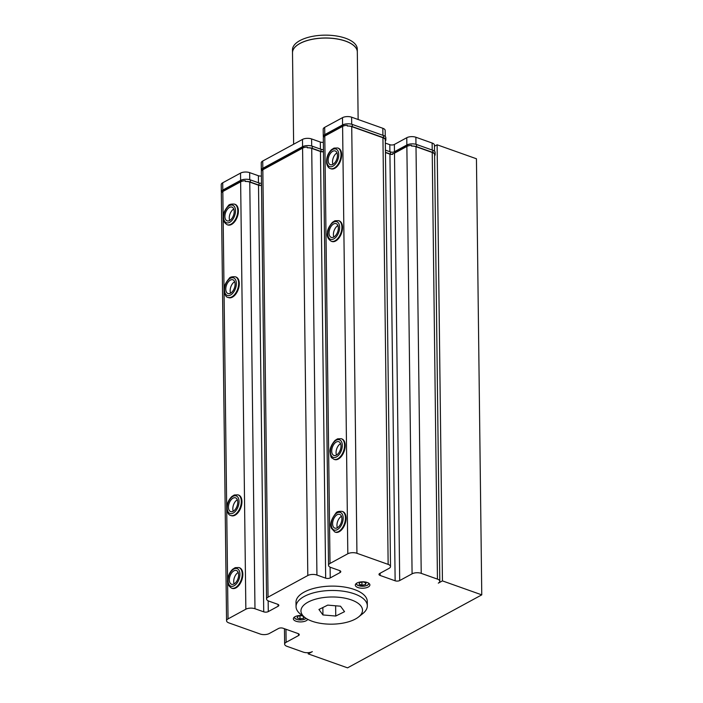 <?xml version="1.0" encoding="UTF-8"?>
<svg xmlns="http://www.w3.org/2000/svg" width="703" height="703" viewBox="0 0 703 703"><rect width="100%" height="100%" fill="white"/><g stroke="black" fill="none" stroke-linecap="round" stroke-linejoin="round"><path stroke-width="1.05" d="M221.893 192.183L221.893 191.884A6.485 2.865 -0.7 0 1 223.378 190.03L241.191 180.346A6.485 2.865 -0.7 0 1 245.285 179.291A6.485 2.865 -0.7 0 1 250.312 179.871L259.055 182.982A3.243 1.432 179.3 0 0 261.138 183.29A3.243 1.432 179.3 0 0 261.49 183.272A3.243 1.432 179.3 0 1 261.138 183.29M245.312 181.471A6.485 2.865 -0.7 0 1 250.338 182.051L259.082 185.161A3.243 1.432 179.3 0 0 261.164 185.469A3.243 1.432 -0.7 0 1 258.511 185.188L249.767 182.086A6.485 2.865 179.3 0 0 245.312 181.471L245.303 180.75A6.485 2.865 179.3 0 0 240.637 181.831L222.825 191.515A6.485 2.865 179.3 0 0 221.34 193.369L226.559 620.74A6.485 2.865 179.3 0 0 228.906 622.911L260.119 634.001A6.485 2.865 179.3 0 0 269.249 633.535L278.537 628.482A3.243 1.432 -0.7 0 1 283.098 628.245L298.081 633.57A3.243 1.432 -0.7 0 1 299.258 634.651A3.243 1.432 -0.7 0 1 298.511 635.574L286.121 642.314A6.485 2.865 179.3 0 0 284.636 644.168A6.485 2.865 179.3 0 0 286.991 646.329L303.221 652.103A6.485 2.865 179.3 0 0 312.343 651.628L308.213 653.878L308.195 652.683M261.507 184.696A3.243 1.432 -0.7 0 1 261.156 184.74L261.164 185.469M261.903 170.434L261.903 170.126A6.485 2.865 -0.7 0 1 263.388 168.272L303.142 146.655A6.485 2.865 -0.7 0 1 307.237 145.609A6.485 2.865 -0.7 0 1 312.264 146.189L320.999 149.291A3.243 1.432 179.3 0 0 323.09 149.598A3.243 1.432 179.3 0 0 323.442 149.59M307.264 147.788A6.485 2.865 -0.7 0 1 312.29 148.368L321.025 151.47A3.243 1.432 179.3 0 0 323.116 151.778A3.243 1.432 -0.7 0 1 320.463 151.505L311.719 148.395A6.485 2.865 179.3 0 0 307.264 147.788L307.255 147.059A6.485 2.865 179.3 0 0 302.589 148.14L262.834 169.757A6.485 2.865 179.3 0 0 261.349 171.611L266.569 598.991A6.485 2.865 179.3 0 0 268.924 601.153L277.659 604.264A3.243 1.432 -0.7 0 1 278.836 605.345A3.243 1.432 -0.7 0 1 278.089 606.267L268.282 611.601A3.243 1.432 -0.7 0 1 263.722 611.838L254.978 608.736A6.485 2.865 179.3 0 0 245.857 609.202L228.044 618.895A6.485 2.865 179.3 0 0 226.559 620.74M323.459 151.013A3.243 1.432 -0.7 0 1 323.108 151.057L323.116 151.778M323.855 136.742L323.855 136.444A6.485 2.865 -0.7 0 1 325.34 134.589L343.152 124.906A6.485 2.865 -0.7 0 1 347.247 123.851A6.485 2.865 -0.7 0 1 352.273 124.431L383.486 135.521A6.485 2.865 -0.7 0 1 385.833 137.691L385.859 139.871A6.485 2.865 -0.7 0 1 385.306 141.048M434.48 146.215L437.117 144.792L442.442 580.889L438.312 583.13A6.485 2.865 179.3 0 0 439.797 581.276A6.485 2.865 179.3 0 0 437.451 579.114L421.22 573.349A6.485 2.865 179.3 0 0 412.09 573.815L399.699 580.555A3.243 1.432 -0.7 0 1 395.139 580.792L380.156 575.467A3.243 1.432 -0.7 0 1 378.979 574.386A3.243 1.432 -0.7 0 1 379.725 573.455L389.023 568.402A6.485 2.865 179.3 0 0 390.508 566.548L385.297 139.897A6.485 2.865 179.3 0 0 382.942 137.735L351.728 126.637A6.485 2.865 179.3 0 0 347.273 126.03L347.264 125.301A6.485 2.865 179.3 0 0 342.598 126.382L324.786 136.074A6.485 2.865 179.3 0 0 323.301 137.92L328.521 565.3A6.485 2.865 179.3 0 0 330.867 567.47L339.611 570.572A3.243 1.432 -0.7 0 1 340.788 571.653A3.243 1.432 -0.7 0 1 340.041 572.585L330.234 577.919A3.243 1.432 -0.7 0 1 325.674 578.156L316.93 575.045A6.485 2.865 179.3 0 0 307.809 575.52L268.054 597.137A6.485 2.865 179.3 0 0 266.569 598.991M347.273 126.03A6.485 2.865 -0.7 0 1 352.3 126.61L383.513 137.7A6.485 2.865 -0.7 0 1 385.859 139.871M385.446 152.314L390.499 154.106A3.243 1.432 179.3 0 0 392.582 154.414A3.243 1.432 -0.7 0 1 389.928 154.142L385.446 152.551M385.42 150.134L390.473 151.927A3.243 1.432 179.3 0 0 392.555 152.235A3.243 1.432 179.3 0 0 395.033 151.69L407.424 144.959A6.485 2.865 -0.7 0 1 411.519 143.904A6.485 2.865 -0.7 0 1 416.545 144.484L432.776 150.249A6.485 2.865 -0.7 0 1 435.131 152.419L435.157 154.598A6.485 2.865 -0.7 0 1 434.797 155.556L434.595 155.671M439.797 581.276L434.586 154.625A6.485 2.865 179.3 0 0 432.231 152.463L416 146.699A6.485 2.865 179.3 0 0 411.545 146.083L411.536 145.363A6.485 2.865 179.3 0 0 406.87 146.444L394.48 153.175A3.243 1.432 -0.7 0 1 392.573 153.693L392.582 154.414M411.545 146.083A6.485 2.865 -0.7 0 1 416.571 146.663L432.802 152.437A6.485 2.865 -0.7 0 1 435.157 154.598M221.542 192.64A6.485 2.865 -0.7 0 1 221.322 191.91A6.485 2.865 -0.7 0 1 222.807 190.056L240.619 180.372A6.485 2.865 -0.7 0 1 245.285 179.291M261.551 170.882A6.485 2.865 -0.7 0 1 261.331 170.161A6.485 2.865 -0.7 0 1 262.817 168.307L302.571 146.69A6.485 2.865 -0.7 0 1 307.237 145.609M323.503 137.19A6.485 2.865 -0.7 0 1 323.283 136.47A6.485 2.865 -0.7 0 1 324.768 134.616L342.581 124.932A6.485 2.865 -0.7 0 1 347.247 123.851M392.555 152.235A3.243 1.432 179.3 0 0 394.462 151.725L406.852 144.985A6.485 2.865 -0.7 0 1 411.519 143.904M385.332 143.096L389.814 144.686A3.243 1.432 179.3 0 0 394.374 144.458L406.765 137.718A6.485 2.865 -0.7 0 1 415.886 137.243L432.117 143.017A6.485 2.865 -0.7 0 1 434.472 145.178L434.542 151.25M221.322 191.91L221.234 184.643A6.485 2.865 -0.7 0 1 222.719 182.789L240.531 173.105A6.485 2.865 -0.7 0 1 249.653 172.63L258.396 175.741A3.243 1.432 179.3 0 0 261.402 175.978M261.331 170.161L261.244 162.885A6.485 2.865 -0.7 0 1 262.729 161.031L302.483 139.422A6.485 2.865 -0.7 0 1 311.605 138.948L320.34 142.05A3.243 1.432 179.3 0 0 323.354 142.287M323.283 136.47L323.195 129.203A6.485 2.865 -0.7 0 1 324.681 127.348L342.493 117.665A6.485 2.865 -0.7 0 1 351.614 117.19L382.827 128.28A6.485 2.865 -0.7 0 1 385.174 130.45L385.253 136.523M293.634 144.229L292.51 52.76A32.408 14.306 -0.7 0 1 292.545 52.075A32.408 14.306 -0.7 0 1 325.524 38.059A32.408 14.306 -0.7 0 1 357.317 51.969L358.143 119.51M357.317 51.934A32.408 14.306 179.3 0 0 357.317 51.899A32.408 14.306 179.3 0 0 325.524 37.988A32.408 14.306 179.3 0 0 292.545 52.004A32.408 14.306 179.3 0 0 292.51 52.69A32.408 14.306 179.3 0 0 292.51 52.725M357.317 51.899L357.282 49.069A32.408 14.306 179.3 0 0 325.489 35.15A32.408 14.306 179.3 0 0 292.51 49.166A32.408 14.306 179.3 0 0 292.474 49.86L292.51 52.69M361.966 585.195L359.084 584.167L359.708 582.532L363.214 581.926L366.096 582.945L365.472 584.58L361.966 585.195L361.931 582.146M365.446 582.717L365.472 584.58M304.056 616.856L303.52 618.271L300.014 618.877L297.132 617.858L297.756 616.223L301.262 615.608L303.432 616.382M303.494 616.434L303.52 618.271M299.979 615.828L300.014 618.877M308.213 653.878L347.546 667.85L481.766 594.861L442.442 580.889M481.766 594.861L476.441 158.764L437.117 144.792M318.934 609.483L327.721 605.116L340.524 606.206L344.54 611.663L335.753 616.039L322.949 614.949L318.934 609.483M358.618 616.935L362.81 613.578A35.642 15.738 179.3 0 0 367.326 605.784A35.642 15.738 179.3 0 0 331.491 590.476A35.642 15.738 179.3 0 0 296.042 606.654A35.642 15.738 179.3 0 0 300.752 614.334L305.023 617.594A30.783 13.594 -0.7 0 1 331.57 596.988A30.783 13.594 -0.7 0 1 358.618 616.935A30.783 13.594 -0.7 0 1 325.261 623.93A30.783 13.594 -0.7 0 1 305.023 617.594M296.042 606.654L295.989 602.286A35.642 15.738 -0.7 0 1 331.438 586.117A35.642 15.738 -0.7 0 1 367.274 601.417L367.326 605.784M335.63 605.784L335.753 616.039M322.862 607.533L322.949 614.949M390.508 566.548A6.485 2.865 179.3 0 0 388.153 564.386L356.939 553.296A6.485 2.865 179.3 0 0 347.818 553.762L330.006 563.446A6.485 2.865 179.3 0 0 328.521 565.3M367.247 582.488A7.294 3.216 -0.7 0 1 369.892 584.922A7.294 3.216 -0.7 0 1 365.727 587.893A7.294 3.216 -0.7 0 1 357.959 587.541A7.294 3.216 -0.7 0 1 355.314 585.098A7.294 3.216 -0.7 0 1 359.479 582.137A7.294 3.216 -0.7 0 1 367.247 582.488M307.765 619.343A7.294 3.216 -0.7 0 1 296.007 621.224A7.294 3.216 -0.7 0 1 293.362 618.789A7.294 3.216 -0.7 0 1 302.343 615.547M238.212 572.444A7.294 4.2 -70.4 0 0 234.143 583.894M238.475 576.785A7.294 4.2 109.6 0 1 231.551 584.263A7.294 4.2 109.6 0 1 229.503 577.998A7.294 4.2 109.6 0 1 236.428 570.52A7.294 4.2 109.6 0 1 238.475 576.785M238.897 567.532L239.521 567.752A10.94 6.292 109.6 0 1 241.797 580.168A10.94 6.292 109.6 0 1 232.201 588.367L231.577 588.139A10.94 6.292 -70.4 0 0 241.173 579.94A10.94 6.292 -70.4 0 0 238.897 567.532L235.189 567.664L232.667 569.263C230.215 571.565 228.624 574.588 227.913 578.332C226.779 582.453 228 585.722 231.577 588.139M340.568 443.611A7.294 4.2 -70.4 0 0 336.5 455.069M340.99 446.563A7.294 4.2 109.6 0 1 333.916 455.439A7.294 4.2 109.6 0 1 331.719 450.561A7.294 4.2 109.6 0 1 338.793 441.695A7.294 4.2 109.6 0 1 340.99 446.563M341.263 438.698L341.886 438.927A10.94 6.292 109.6 0 1 344.154 451.335A10.94 6.292 109.6 0 1 334.566 459.534L333.943 459.314A10.94 6.292 -70.4 0 0 343.53 451.115A10.94 6.292 -70.4 0 0 341.263 438.698L337.554 438.839L335.032 440.43C331.552 444.498 329.9 448.189 330.059 451.493C331.069 459.138 331.131 457.047 333.943 459.314M337.018 152.885A7.294 4.2 -70.4 0 0 332.95 164.335M337.343 154.089A7.294 4.2 109.6 0 1 335.48 161.822A7.294 4.2 109.6 0 1 330.357 164.704A7.294 4.2 109.6 0 1 328.257 161.567A7.294 4.2 109.6 0 1 330.12 153.843A7.294 4.2 109.6 0 1 335.243 150.96A7.294 4.2 109.6 0 1 337.343 154.089M337.712 147.973L338.336 148.192A10.94 6.292 109.6 0 1 340.604 160.6A10.94 6.292 109.6 0 1 331.008 168.799L330.384 168.579A10.94 6.292 -70.4 0 0 339.98 160.381A10.94 6.292 -70.4 0 0 337.712 147.973L334.004 148.105L331.482 149.695C327.809 153.342 326.192 157.876 326.64 163.316C327.361 166.347 328.609 168.105 330.384 168.579M234.653 281.71A7.294 4.2 -70.4 0 0 231.674 284.979A7.294 4.2 -70.4 0 0 230.584 293.16M227.297 283.423A7.294 4.2 109.6 0 1 232.878 279.785A7.294 4.2 109.6 0 1 233.572 289.891A7.294 4.2 109.6 0 1 227.992 293.529A7.294 4.2 109.6 0 1 227.297 283.423M235.347 276.797L235.971 277.017A10.94 6.292 109.6 0 1 237.016 292.176A10.94 6.292 109.6 0 1 228.651 297.633L228.027 297.404A10.94 6.292 -70.4 0 0 236.384 291.947A10.94 6.292 -70.4 0 0 235.347 276.797C231.858 276.543 229.784 277.123 229.116 278.529C225.645 282.65 223.993 286.235 224.16 289.284C224.565 294.522 225.856 297.228 228.027 297.404M238.633 495.07A10.94 6.292 109.6 0 1 240.909 507.478A10.94 6.292 109.6 0 1 231.313 515.677L230.689 515.457A10.94 6.292 -70.4 0 0 240.277 507.258A10.94 6.292 -70.4 0 0 238.009 494.85L238.633 495.07M235.083 204.336A10.94 6.292 109.6 0 1 237.35 216.752A10.94 6.292 109.6 0 1 227.763 224.942L227.139 224.723A10.94 6.292 -70.4 0 0 236.726 216.524A10.94 6.292 -70.4 0 0 234.459 204.116L235.083 204.336M342.774 511.608A10.94 6.292 109.6 0 1 345.041 524.016A10.94 6.292 109.6 0 1 335.454 532.215L334.83 531.995A10.94 6.292 -70.4 0 0 344.417 523.797A10.94 6.292 -70.4 0 0 342.15 511.389L342.774 511.608M339.224 220.874A10.94 6.292 109.6 0 1 341.491 233.291A10.94 6.292 109.6 0 1 331.904 241.489L331.28 241.261A10.94 6.292 -70.4 0 0 340.867 233.062A10.94 6.292 -70.4 0 0 338.6 220.654L339.224 220.874M233.765 209.028A7.294 4.2 -70.4 0 0 229.696 220.478M224.951 215.382A7.294 4.2 109.6 0 1 231.99 207.104A7.294 4.2 109.6 0 1 234.143 212.57A7.294 4.2 109.6 0 1 227.104 220.847A7.294 4.2 109.6 0 1 224.951 215.382M337.906 225.566A7.294 4.2 -70.4 0 0 333.837 237.016M329.092 231.92A7.294 4.2 109.6 0 1 336.131 223.642A7.294 4.2 109.6 0 1 338.284 229.108A7.294 4.2 109.6 0 1 331.245 237.386A7.294 4.2 109.6 0 1 329.092 231.92M341.465 516.301A7.294 4.2 -70.4 0 0 337.387 527.751M332.958 526.02A7.294 4.2 109.6 0 1 334.224 517.812A7.294 4.2 109.6 0 1 339.681 514.376A7.294 4.2 109.6 0 1 341.526 516.468A7.294 4.2 109.6 0 1 340.261 524.684A7.294 4.2 109.6 0 1 334.804 528.12A7.294 4.2 109.6 0 1 332.958 526.02M237.324 499.763A7.294 4.2 -70.4 0 0 233.255 511.213M228.493 507.944A7.294 4.2 109.6 0 1 230.584 500.483A7.294 4.2 109.6 0 1 235.54 497.838A7.294 4.2 109.6 0 1 237.711 501.467A7.294 4.2 109.6 0 1 235.619 508.928A7.294 4.2 109.6 0 1 230.663 511.582A7.294 4.2 109.6 0 1 228.493 507.944M223.378 190.03L223.387 191.207M241.191 180.346L241.199 181.559M250.312 179.871L250.338 182.051M259.055 182.982L259.082 185.161M263.388 168.272L263.405 169.449M303.142 146.655L303.151 147.867M312.264 146.189L312.29 148.368M320.999 149.291L321.025 151.47M325.34 134.589L325.348 135.758M343.152 124.906L343.161 126.109M352.273 124.431L352.3 126.61M390.473 151.927L390.499 154.106M395.033 151.69L395.051 152.867M407.424 144.959L407.441 146.171M416.545 144.484L416.571 146.663M432.776 150.249L432.802 152.437M383.486 135.521L383.513 137.7M389.814 144.686L389.901 151.725M394.374 144.458L394.462 151.725M406.765 137.718L406.852 144.985M415.886 137.243L415.974 144.3M432.117 143.017L432.204 150.047M222.719 182.789L222.807 190.056M240.531 173.105L240.619 180.372M249.653 172.63L249.741 179.696M258.396 175.741L258.476 182.771M262.729 161.031L262.817 168.307M302.483 139.422L302.571 146.69M311.605 138.948L311.693 146.004M320.34 142.05L320.427 149.089M324.681 127.348L324.768 134.616M342.493 117.665L342.581 124.932M351.614 117.19L351.702 124.246M382.827 128.28L382.915 135.319M368.6 583.121A6.072 2.68 -0.7 0 1 365.551 585.871A6.072 2.68 -0.7 0 1 358.715 585.661A6.072 2.68 -0.7 0 1 356.562 583.27M306.104 618.359A6.072 2.68 -0.7 0 1 296.763 619.352A6.072 2.68 -0.7 0 1 294.61 616.953M437.451 579.114L432.231 152.463M421.22 573.349L416 146.699M412.09 573.815L406.87 146.444M399.699 580.555L394.48 153.175M395.139 580.792L389.928 154.142M388.153 564.386L382.942 137.735M356.939 553.296L351.728 126.637M347.818 553.762L342.598 126.382M330.006 563.446L324.786 136.074M330.234 577.919L330.102 567.145M325.674 578.156L320.463 151.505M316.93 575.045L311.719 148.395M307.809 575.52L302.589 148.14M268.054 597.137L262.834 169.757M268.282 611.601L268.151 600.828M263.722 611.838L258.511 185.188M254.978 608.736L249.767 182.086M245.857 609.202L240.637 181.831M228.044 618.895L222.825 191.515M286.121 642.314L285.963 629.264M298.511 635.574L298.494 633.737M380.156 575.467L380.13 573.235M340.041 572.585L340.024 570.748M278.089 606.267L278.072 604.439M228.255 578.165A9.315 5.36 109.6 0 1 238.203 569.272A9.315 5.36 109.6 0 1 235.505 584.738A9.315 5.36 109.6 0 1 228.255 578.165M330.428 451.124A9.315 5.36 109.6 0 1 339.637 439.85A9.315 5.36 109.6 0 1 338.995 454.727A9.315 5.36 109.6 0 1 330.428 451.124M326.992 162.604A9.315 5.36 109.6 0 1 334.628 148.878A9.315 5.36 109.6 0 1 336.781 162.006A9.315 5.36 109.6 0 1 326.992 162.604M234.442 290.787A9.315 5.36 109.6 0 1 224.635 291.481A9.315 5.36 109.6 0 1 232.227 277.711A9.315 5.36 109.6 0 1 234.442 290.787M223.677 215.768A9.315 5.36 109.6 0 1 233.255 205.478A9.315 5.36 109.6 0 1 231.718 220.68A9.315 5.36 109.6 0 1 223.677 215.768M327.818 232.315A9.315 5.36 109.6 0 1 337.387 222.016A9.315 5.36 109.6 0 1 335.858 237.219A9.315 5.36 109.6 0 1 327.818 232.315M331.763 527.347A9.315 5.36 109.6 0 1 337.985 512.513A9.315 5.36 109.6 0 1 341.974 523.876A9.315 5.36 109.6 0 1 331.763 527.347M227.21 508.849A9.315 5.36 109.6 0 1 235.391 495.756A9.315 5.36 109.6 0 1 236.7 509.526A9.315 5.36 109.6 0 1 227.21 508.849M369.268 583.639L367.379 585.344L364.321 586.197L357.827 585.45L355.911 583.806M306.323 618.499L302.369 619.888L298.459 619.861L295.875 619.141L293.959 617.489M284.636 644.168L284.451 628.719M227.139 224.723C223.809 222.552 222.535 219.661 223.317 216.049C223.141 213.475 224.775 210.065 228.229 205.838C228.897 204.441 230.971 203.861 234.459 204.116M331.28 241.261C327.95 239.099 326.675 236.208 327.457 232.596C327.282 230.013 328.916 226.603 332.37 222.385L334.892 220.795L338.6 220.654M334.83 531.995L331.482 528.331C329.637 524.482 331.113 519.412 335.92 513.111C336.588 511.714 338.661 511.134 342.15 511.389M230.689 515.457C228.879 515.15 227.596 513.146 226.849 509.447C226.542 504.622 228.185 500.334 231.779 496.573L234.301 494.982L238.009 494.85"/></g></svg>

